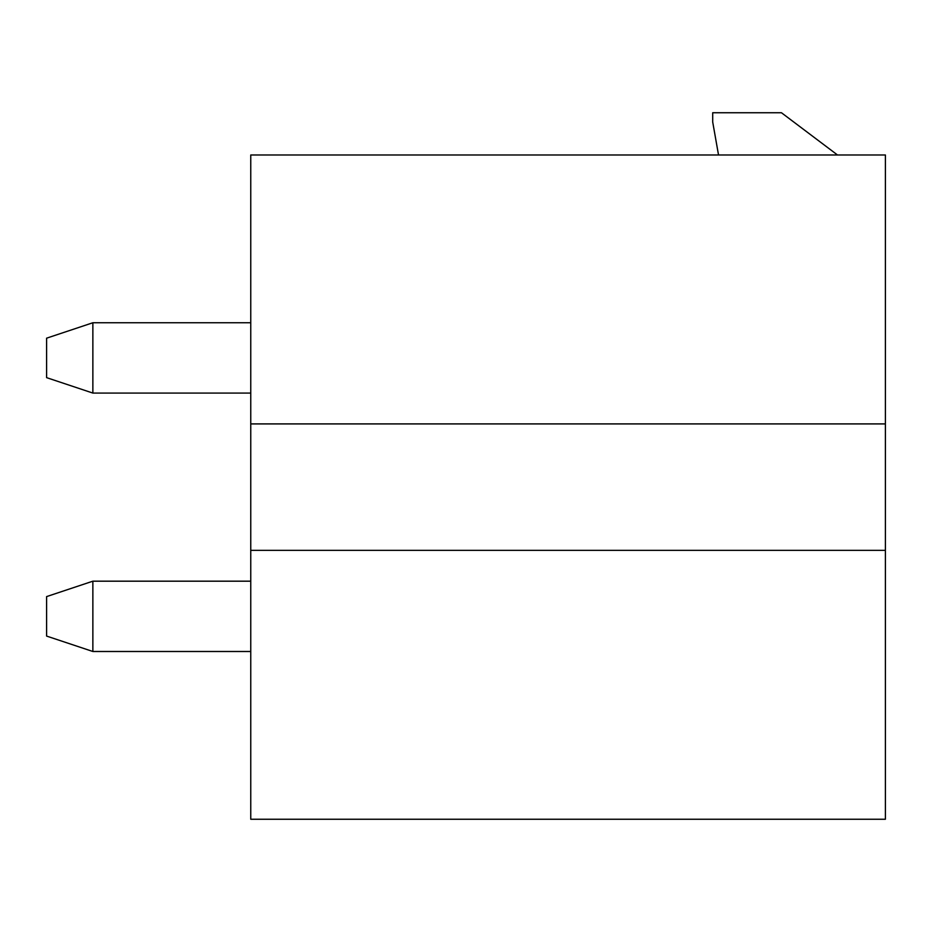 <?xml version="1.0" encoding="UTF-8"?>
<svg xmlns="http://www.w3.org/2000/svg" width="932" height="932" viewBox="0 0 932 932"><rect width="100%" height="100%" fill="white"/><g stroke="black" fill="none" stroke-linecap="round" stroke-linejoin="round"><path stroke-width="1.4" d="M250.755 154.992L885.4 154.992L250.755 154.992L250.755 423.909L885.4 423.909L885.4 154.992L885.4 423.909L250.755 423.909L250.755 550.346L885.4 550.346L885.4 423.909L885.4 550.346L250.755 550.346L250.755 819.251L885.4 819.251L885.4 550.346L885.4 819.251L250.755 819.251L250.755 154.992M885.4 529.283L885.4 703.392L885.4 529.283M781.459 112.749L837.519 154.992L781.459 112.749L712.7 112.749L712.7 121.999L718.525 154.992L712.7 121.999L712.7 112.749L781.459 112.749M885.4 444.972L885.4 236.262M885.4 487.121L885.4 361.581L885.4 487.121M92.862 581.184L250.755 581.184L92.862 581.184L92.862 651.491L250.755 651.491L92.862 651.491L92.862 581.184L46.6 596.596L92.862 581.184M92.862 322.752L250.755 322.752L92.862 322.752L92.862 393.071L250.755 393.071L92.862 393.071L92.862 322.752L46.6 338.176L92.862 322.752M46.6 636.078L92.862 651.491L46.6 636.078L46.6 596.596L46.6 636.078M46.6 377.646L92.862 393.071L46.6 377.646L46.6 338.176L46.6 377.646"/></g></svg>
